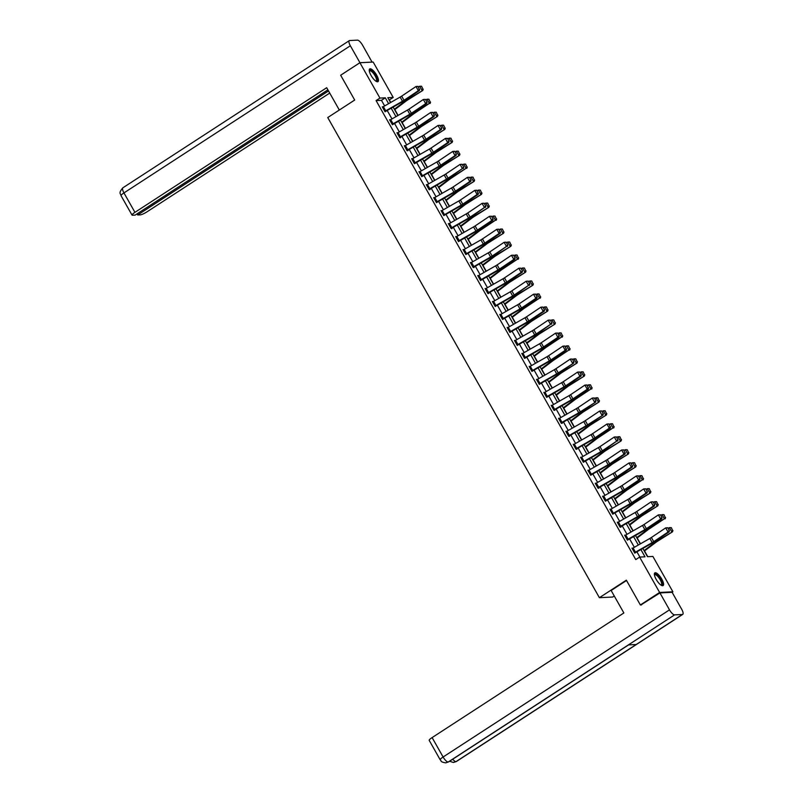 <?xml version="1.0" encoding="UTF-8"?>
<svg xmlns="http://www.w3.org/2000/svg" width="803" height="803" viewBox="0 0 803 803"><rect width="100%" height="100%" fill="white"/><g stroke="black" fill="none" stroke-linecap="round" stroke-linejoin="round"><path stroke-width="1.2" d="M656.171 579.365A7.578 2.459 -123 0 1 654.836 572.88A7.578 2.459 -123 0 1 661.762 579.093A7.578 2.459 -123 0 1 663.097 585.578A7.578 2.459 -123 0 1 656.171 579.365M371.056 75.432A7.578 2.459 -123 0 1 369.721 68.938A7.578 2.459 -123 0 1 376.647 75.151A7.578 2.459 -123 0 1 377.982 81.645A7.578 2.459 -123 0 1 371.056 75.432M614.265 595.997L612.669 597.03L599.399 597.693L327.744 117.549L354.695 100.034L340.663 75.231L359.915 62.724L373.184 62.062L393.199 97.434L387.819 97.695L390.569 102.553M390.76 102.433L389.345 99.933L393.199 97.434M647.77 556.69L644.518 550.938M640.473 543.802L637.17 537.96M633.135 530.823L629.823 524.981M625.788 517.835L622.486 512.003M618.44 504.856L615.138 499.014M611.093 491.878L607.791 486.036M603.756 478.899L600.453 473.057M596.408 465.911L593.106 460.079M589.061 452.932L585.758 447.09M581.723 439.954L578.421 434.112M574.376 426.965L571.074 421.133M567.028 413.987L563.726 408.145M559.691 401.008L556.379 395.166M552.344 388.03L549.041 382.188M544.996 375.041L541.694 369.209M537.649 362.063L534.346 356.221M530.311 349.084L527.009 343.242M522.964 336.096L519.661 330.264M515.616 323.117L512.314 317.285M508.279 310.139L504.977 304.297M500.931 297.16L497.629 291.318M493.584 284.172L490.282 278.34M486.247 271.193L482.934 265.351M478.899 258.215L475.597 252.373M471.552 245.236L468.249 239.394M464.204 232.248L460.902 226.416M456.867 219.269L453.565 213.427M449.519 206.291L446.217 200.449M442.172 193.302L438.87 187.47M434.835 180.324L431.532 174.482M427.487 167.345L424.185 161.503M420.14 154.367L416.837 148.525M412.802 141.378L409.49 135.546M405.455 128.4L402.152 122.558M398.107 115.421L394.805 109.579M642.842 548.449L647.509 556.7L652.889 556.439L672.894 591.801L659.624 592.453L639.62 557.091L645 556.82L640.894 549.563M440.185 759.779C441.78 760.802 439.472 761.776 445.655 762.85L448.215 762.017A5.972 1.947 57 0 1 443.105 757.008A5.832 1.024 150.5 0 0 440.185 759.779L429.193 740.346A5.832 1.024 -29.5 0 1 432.114 737.586L443.105 757.008L669.501 609.858A5.972 1.947 57 0 0 674.6 614.867L628.398 644.899L636.187 644.518L682.389 614.486A5.972 1.947 57 0 0 682.751 614.375A5.972 1.947 57 0 0 681.697 609.266L672.121 592.323L672.894 591.801M384.637 105.936L381.455 100.325L376.075 100.586L635.765 559.591L639.62 557.091M639.881 557.081L636.909 551.832M634.35 547.305L629.562 538.853M627.002 534.326L622.225 525.875M619.655 521.338L614.877 512.896M612.318 508.359L607.53 499.908M604.97 495.381L600.192 486.929M597.623 482.402L592.845 473.951M590.275 469.414L585.497 460.972M582.938 456.435L578.15 447.984M575.59 443.457L570.813 435.005M568.243 430.468L563.465 422.027M560.906 417.49L556.118 409.038M553.558 404.511L548.78 396.06M546.211 391.533L541.433 383.081M538.873 378.544L534.085 370.103M531.526 365.566L526.748 357.114M524.178 352.587L519.4 344.136M516.831 339.599L512.053 331.157M509.493 326.62L504.706 318.169M502.146 313.642L497.368 305.19M494.799 300.663L490.021 292.212M487.461 287.675L482.673 279.233M480.114 274.696L475.336 266.245M472.766 261.718L467.988 253.266M465.429 248.739L460.641 240.288M458.081 235.751L453.304 227.309M450.734 222.772L445.956 214.321M443.386 209.794L438.609 201.342M436.049 196.805L431.261 188.364M428.702 183.827L423.924 175.375M421.354 170.848L416.576 162.397M414.017 157.87L409.229 149.418M406.669 144.881L401.891 136.44M399.322 131.903L394.544 123.451M391.984 118.924L387.197 110.473M383.172 106.779L382.258 106.789L385.079 111.778L385.741 111.316L385.069 111.758M390.519 119.757L389.596 119.767L392.426 124.756L393.089 124.294M397.866 132.736L396.943 132.746L399.774 137.745L400.667 137.694L399.753 137.714M405.204 145.724L404.29 145.724L407.111 150.723L408.014 150.673L407.101 150.703M412.551 158.703L411.638 158.713L414.458 163.702L415.121 163.24M419.899 171.681L418.975 171.691L421.806 176.68L422.468 176.218L421.786 176.66M427.236 184.67L426.323 184.67L429.143 189.669L430.047 189.618L429.133 189.638M434.584 197.648L433.67 197.658L436.491 202.647L437.153 202.185M441.931 210.627L441.008 210.637L443.838 215.626L444.501 215.164L443.818 215.606M449.268 223.605L448.355 223.615L451.176 228.604L452.079 228.564L451.166 228.584M456.616 236.594L455.702 236.594L458.523 241.593L459.186 241.131M463.963 249.572L463.04 249.582L465.87 254.571L466.533 254.109L465.86 254.551M471.311 262.551L470.387 262.561L473.218 267.55L474.111 267.509L473.198 267.529M478.648 275.539L477.735 275.539L480.555 280.538L481.218 280.076M485.996 288.518L485.082 288.518L487.903 293.517L488.796 293.466L487.893 293.496M492.64 301.898L493.323 301.456L492.42 301.506L495.25 306.495L495.913 306.033L495.23 306.475M500.681 314.475L499.767 314.485L502.588 319.474L503.25 319.022M508.028 327.463L507.115 327.463L509.935 332.462L510.598 332L509.925 332.432M514.683 340.843L515.355 340.402L514.452 340.452L517.283 345.441L517.945 344.979L517.262 345.42M522.713 353.42L521.799 353.43L524.62 358.419L525.282 357.957M530.06 366.399L529.147 366.409L531.967 371.408L532.63 370.946L531.957 371.377M536.715 379.789L537.388 379.347L536.484 379.387L539.315 384.386L539.977 383.924L539.305 384.366M544.755 392.366L543.832 392.376L546.662 397.365L547.315 396.903M552.093 405.344L551.179 405.354L554 410.343L554.903 410.303L553.99 410.323M558.747 418.724L559.42 418.293L558.527 418.333L561.347 423.332L562.241 423.281L561.337 423.301M566.788 431.311L565.864 431.311L568.695 436.31L569.588 436.26L568.675 436.29M574.125 444.29L573.212 444.3L576.032 449.289L576.935 449.248L576.022 449.268M580.78 457.67L581.452 457.238L580.559 457.278L583.38 462.267L584.042 461.815L583.369 462.247M588.82 470.257L587.896 470.257L590.727 475.256L591.389 474.794L590.717 475.235M596.157 483.235L595.244 483.245L598.064 488.234L598.968 488.194L598.054 488.214M603.505 496.214L602.591 496.224L605.412 501.213L606.074 500.751M610.852 509.192L609.929 509.202L612.759 514.201L613.422 513.739L612.749 514.171M618.2 522.181L617.276 522.181L620.107 527.18L621 527.129L620.087 527.159M625.537 535.159L624.624 535.169L627.444 540.158L628.107 539.696M632.884 548.138L631.971 548.148L634.792 553.137L635.454 552.685L634.782 553.116M641.487 604.91L640.372 604.97L659.624 592.453M640.372 604.97L626.35 580.167L599.399 597.693M376.075 100.586L379.929 98.086L359.915 62.724M388.612 103.667L385.31 97.825L379.929 98.086M638.325 545.026L633.547 536.585M630.977 532.048L626.199 523.596M623.64 519.069L618.852 510.618M616.292 506.081L611.515 497.639M608.945 493.102L604.167 484.651M601.608 480.124L596.82 471.672M594.26 467.145L589.482 458.694M586.913 454.157L582.135 445.715M579.565 441.178L574.787 432.727M572.228 428.2L567.45 419.748M564.88 415.221L560.103 406.77M557.533 402.233L552.755 393.791M550.196 389.254L545.408 380.803M542.848 376.276L538.07 367.824M535.501 363.287L530.723 354.846M528.163 350.309L523.375 341.857M520.816 337.33L516.038 328.879M513.468 324.352L508.69 315.9M506.121 311.363L501.343 302.922M498.783 298.385L494.006 289.933M491.436 285.406L486.658 276.955M484.089 272.418L479.311 263.976M476.751 259.439L471.963 250.988M469.404 246.461L464.626 238.009M462.056 233.482L457.278 225.031M454.719 220.494L449.931 212.052M447.371 207.515L442.594 199.064M440.024 194.537L435.246 186.085M432.676 181.558L427.899 173.107M425.339 168.57L420.561 160.128M417.992 155.591L413.214 147.14M410.644 142.613L405.866 134.161M403.307 129.624L398.519 121.183M395.959 116.646L391.181 108.194M393.129 107.08L397.907 115.532M400.476 120.069L405.254 128.51M407.814 133.047L412.601 141.499M415.161 146.026L419.939 154.477M422.508 159.004L427.286 167.456M429.856 171.993L434.634 180.434M437.193 184.971L441.971 193.423M444.541 197.95L449.319 206.401M451.888 210.938L456.666 219.38M459.226 223.917L464.014 232.368M466.573 236.895L471.351 245.347M473.921 249.874L478.698 258.325M481.258 262.862L486.046 271.304M488.605 275.841L493.383 284.292M495.953 288.819L500.731 297.271M503.3 301.808L508.078 310.249M510.638 314.786L515.416 323.238M517.985 327.765L522.763 336.216M525.333 340.743L530.11 349.195M532.67 353.732L537.458 362.173M540.017 366.71L544.795 375.162M547.365 379.689L552.143 388.14M554.702 392.667L559.49 401.119M562.05 405.656L566.828 414.097M569.397 418.634L574.175 427.086M576.745 431.612L581.523 440.064M584.082 444.601L588.86 453.043M591.43 457.58L596.207 466.031M598.777 470.558L603.555 479.01M606.114 483.536L610.902 491.988M613.462 496.525L618.24 504.967M620.809 509.503L625.587 517.955M628.147 522.482L632.935 530.934M635.494 535.471L640.272 543.912M381.455 100.325L385.31 97.825M385.761 111.306L402.745 101.59A7.287 1.285 -29.5 0 0 405.053 100.164L419.387 90.548L418.353 90.679L416.004 86.513L401.671 96.139A4.858 0.853 150.5 0 1 400.125 97.083L383.392 106.648A3.403 0.602 -29.5 0 0 382.509 107.19L383.151 106.739M389.826 120.159L390.499 119.717M400.446 137.273L417.43 127.557A7.287 1.285 -29.5 0 0 419.738 126.121L434.072 116.505L433.038 116.646L430.689 112.48L416.356 122.096A4.858 0.853 150.5 0 1 414.81 123.05L398.087 132.615A3.403 0.602 -29.5 0 0 397.194 133.157L397.836 132.706M407.794 150.251L424.777 140.535A7.287 1.285 -29.5 0 0 427.086 139.1L441.419 129.484L440.385 129.624L438.036 125.459L423.703 135.075A4.858 0.853 150.5 0 1 422.157 136.028L405.425 145.594A3.403 0.602 -29.5 0 0 404.541 146.136L405.184 145.684M411.859 159.104L412.531 158.663M422.478 176.218L439.462 166.492A7.287 1.285 -29.5 0 0 441.78 165.067L456.114 155.451L455.08 155.581L452.721 151.426L438.388 161.042A4.858 0.853 150.5 0 1 436.852 161.995L420.12 171.561A3.403 0.602 -29.5 0 0 419.226 172.093L419.879 171.651M426.544 185.061L427.216 184.63M433.891 198.05L434.564 197.608M444.511 215.154L461.494 205.438A7.287 1.285 -29.5 0 0 463.813 204.012L478.146 194.396L477.112 194.527L474.754 190.371L460.42 199.987A4.858 0.853 150.5 0 1 458.884 200.941L442.152 210.496A3.403 0.602 -29.5 0 0 441.259 211.038L441.911 210.587M448.576 224.007L449.248 223.575M455.923 236.995L456.596 236.554M466.543 254.099L483.526 244.383A7.287 1.285 -29.5 0 0 485.845 242.958L500.179 233.342L499.145 233.472L496.786 229.317L482.452 238.933A4.858 0.853 150.5 0 1 480.917 239.876L464.184 249.442A3.403 0.602 -29.5 0 0 463.291 249.984L463.943 249.532M470.608 262.952L471.281 262.511M477.956 275.931L478.628 275.499M488.575 293.045L505.569 283.329A7.287 1.285 -29.5 0 0 507.877 281.903L522.211 272.277L521.177 272.418L518.818 268.252L504.485 277.868A4.858 0.853 150.5 0 1 502.949 278.822L486.216 288.387A3.403 0.602 -29.5 0 0 485.333 288.929L485.976 288.478M499.988 314.876L500.66 314.445M510.608 331.99L527.601 322.274A7.287 1.285 -29.5 0 0 529.91 320.839L544.243 311.223L543.209 311.363L540.851 307.198L526.527 316.814A4.858 0.853 150.5 0 1 524.981 317.767L508.249 327.333A3.403 0.602 -29.5 0 0 507.366 327.875L508.008 327.423M522.02 353.822L522.693 353.38M532.65 370.936L549.633 361.209A7.287 1.285 -29.5 0 0 551.942 359.784L566.276 350.168L565.242 350.309L562.893 346.143L548.559 355.759A4.858 0.853 150.5 0 1 547.014 356.713L530.281 366.278A3.403 0.602 -29.5 0 0 529.398 366.82L530.04 366.369M544.053 392.767L544.725 392.326M554.682 409.871L571.666 400.155A7.287 1.285 -29.5 0 0 573.974 398.73L588.308 389.114L587.274 389.244L584.925 385.089L570.592 394.705A4.858 0.853 150.5 0 1 569.046 395.658L552.313 405.224A3.403 0.602 -29.5 0 0 551.43 405.756L552.073 405.314M566.085 431.713L566.767 431.271M576.715 448.817L593.698 439.1A7.287 1.285 -29.5 0 0 596.007 437.675L610.34 428.059L609.306 428.19L606.958 424.034L592.624 433.65A4.858 0.853 150.5 0 1 591.078 434.604L574.346 444.159A3.403 0.602 -29.5 0 0 573.462 444.701L574.105 444.25M591.399 474.784L608.383 465.067A7.287 1.285 -29.5 0 0 610.702 463.632L625.035 454.016L624.001 454.157L621.642 449.991L607.309 459.607A4.858 0.853 150.5 0 1 605.773 460.561L589.041 470.126A3.403 0.602 -29.5 0 0 588.147 470.668L588.8 470.217M598.747 487.762L615.73 478.046A7.287 1.285 -29.5 0 0 618.039 476.621L632.373 467.005L631.339 467.135L628.99 462.98L614.656 472.596A4.858 0.853 150.5 0 1 613.111 473.539L596.378 483.105A3.403 0.602 -29.5 0 0 595.495 483.647L596.137 483.195M602.812 496.615L603.485 496.174M613.432 513.729L630.425 504.013A7.287 1.285 -29.5 0 0 632.734 502.578L647.067 492.962L646.034 493.102L643.675 488.937L629.341 498.553A4.858 0.853 150.5 0 1 627.805 499.506L611.073 509.072A3.403 0.602 -29.5 0 0 610.18 509.614L610.832 509.162M620.779 526.708L637.763 516.991A7.287 1.285 -29.5 0 0 640.071 515.556L654.405 505.94L653.381 506.081L651.022 501.915L636.689 511.531A4.858 0.853 150.5 0 1 635.153 512.485L618.42 522.05A3.403 0.602 -29.5 0 0 617.527 522.592L618.169 522.141M624.844 535.561L625.517 535.119M635.464 552.675L652.458 542.948A7.287 1.285 -29.5 0 0 654.766 541.523L669.1 531.907L668.066 532.038L665.707 527.882L651.374 537.498A4.858 0.853 150.5 0 1 649.838 538.452L633.105 548.017A3.403 0.602 -29.5 0 0 632.222 548.549L632.864 548.108M417.63 86.453L416.004 86.513L418.042 86.403L419.276 89.364L418.042 86.403M382.509 107.19L384.858 111.356A3.403 0.602 -29.5 0 1 385.751 110.814L402.484 101.248A4.858 0.853 150.5 0 0 404.019 100.295L418.353 90.679L419.276 89.364M419.387 90.548L419.688 89.314M394.624 109.72L406.057 101.068A4.858 0.853 -29.5 0 1 407.432 100.124L422.769 90.458L406.679 100.084A7.287 1.285 150.5 0 0 404.612 101.499L394.353 109.258M422.92 89.153L421.575 86.262L422.92 89.153L422.017 90.418L419.658 86.252L418.403 87.045M419.658 86.252L421.274 86.242M423.221 89.173L422.769 90.458M369.28 70.835A6.554 2.128 -123 0 1 373.746 72.782A6.554 2.128 -123 0 1 377.019 78.714A6.554 2.128 -123 0 1 376.065 81.274M375.854 81.133A6.073 1.977 57 0 0 376.155 81.033A6.073 1.977 57 0 0 373.325 73.244A6.073 1.977 57 0 0 369.541 70.855A6.073 1.977 57 0 0 369.32 71.086M377.571 81.776A7.528 2.449 57 0 0 373.817 72.35A7.528 2.449 57 0 0 369.43 69.259M654.395 574.777A6.554 2.128 -123 0 1 658.861 576.715A6.554 2.128 -123 0 1 662.134 582.657A6.554 2.128 -123 0 1 661.18 585.216M660.969 585.076A6.073 1.977 57 0 0 661.27 584.975A6.073 1.977 57 0 0 658.44 577.186A6.073 1.977 57 0 0 654.656 574.787A6.073 1.977 57 0 0 654.435 575.028M662.686 585.718A7.528 2.449 57 0 0 658.932 576.283A7.528 2.449 57 0 0 654.545 573.201M339.318 110.031L326.691 87.718L134.944 212.343A5.832 1.024 150.5 0 0 132.033 215.104A5.832 1.024 150.5 0 0 132.475 215.234L135.155 215.104L327.885 89.836M349.295 40.642A5.972 1.947 57 0 0 350.349 45.761L123.953 192.911A5.832 1.024 150.5 0 0 121.032 195.671C121.253 193.894 117.68 193.744 122.909 187.792L349.295 40.642A5.972 1.947 57 0 1 349.656 40.531L357.445 40.15A5.972 1.947 57 0 1 362.544 45.159L372.08 62.122M350.349 45.761L359.935 62.694L372.12 62.092M137.062 213.859L137.694 214.983L140.374 214.853A5.832 1.024 150.5 0 0 147.14 211.741L329.722 93.068M137.694 214.983L328.517 90.95M341.064 74.96L359.935 62.694M626.531 580.489L611.143 590.486L623.861 612.96L432.114 737.586M669.501 609.858L659.925 592.925L640.914 604.94M682.389 614.486L674.6 614.867M672.121 592.323L659.925 592.925M452.691 759.216A5.972 1.947 57 0 0 455.994 761.635L453.344 762.469L449.59 761.244M389.836 120.179L389.846 120.169A3.403 0.602 -29.5 0 1 390.74 119.627L407.472 110.071A4.858 0.853 150.5 0 0 409.008 109.118L423.342 99.502L425.389 99.381L427.035 102.292L425.389 99.381M392.416 124.736L410.082 114.568A7.287 1.285 -29.5 0 0 412.401 113.143L426.734 103.527L425.7 103.657L423.342 99.502L424.968 99.431M392.185 124.345L392.205 124.335A3.403 0.602 -29.5 0 1 393.089 123.792L409.821 114.227A4.858 0.853 150.5 0 0 411.367 113.273L425.7 103.657L426.624 102.352M426.734 103.527L427.035 102.292M432.315 112.42L430.689 112.48L432.727 112.36L434.373 115.281L432.727 112.36M397.194 133.157L399.553 137.313A3.403 0.602 -29.5 0 1 400.436 136.771L417.169 127.205A4.858 0.853 150.5 0 0 418.714 126.262L433.038 116.646L433.961 115.331M434.072 116.505L434.373 115.281M401.962 122.698L413.404 114.056A4.858 0.853 -29.5 0 1 414.78 113.103L429.354 103.396L414.027 113.062A7.287 1.285 150.5 0 0 411.959 114.478L401.701 122.237M430.267 102.132L428.922 99.241L430.267 102.132L429.354 103.396L427.005 99.231L425.751 100.024M427.005 99.231L428.621 99.221M430.569 102.152L430.117 103.446M409.309 135.687L420.752 127.035A4.858 0.853 -29.5 0 1 422.127 126.091L437.454 116.425L421.374 126.041A7.287 1.285 150.5 0 0 419.307 127.456L409.048 135.215M437.605 115.12L436.26 112.219L437.605 115.12L436.702 116.375L434.353 112.219L433.098 113.012M434.353 112.219L435.959 112.199M437.916 115.13L437.454 116.425M439.663 125.398L438.036 125.459L440.074 125.348L441.72 128.259L440.074 125.348M404.541 146.136L406.89 150.291A3.403 0.602 -29.5 0 1 407.783 149.759L424.516 140.194A4.858 0.853 150.5 0 0 426.052 139.24L440.385 129.624L441.309 128.309M441.419 129.484L441.72 128.259M411.869 159.124L411.889 159.114A3.403 0.602 -29.5 0 1 412.772 158.572L429.505 149.017A4.858 0.853 150.5 0 0 431.04 148.063L445.374 138.447L447.422 138.327L449.068 141.238L447.422 138.327M414.448 163.682L432.124 153.514A7.287 1.285 -29.5 0 0 434.433 152.088L448.767 142.472L447.733 142.603L445.374 138.447L447.01 138.377M414.218 163.29L414.238 163.28A3.403 0.602 -29.5 0 1 415.121 162.738L431.853 153.172A4.858 0.853 150.5 0 0 433.399 152.219L447.733 142.603L448.656 141.288M448.767 142.472L449.068 141.238M454.347 151.365L452.721 151.426L454.759 151.305L456.415 154.216L454.759 151.305M419.226 172.093L421.585 176.258A3.403 0.602 -29.5 0 1 422.468 175.716L439.201 166.151A4.858 0.853 150.5 0 0 440.747 165.197L455.08 155.581L455.994 154.276M456.114 155.451L456.415 154.216M416.657 148.665L428.089 140.013A4.858 0.853 -29.5 0 1 429.475 139.07L444.802 129.403L428.712 139.019A7.287 1.285 150.5 0 0 426.654 140.445L416.386 148.194M444.952 128.099L443.607 125.208L444.952 128.099L444.049 129.363L441.69 125.198L440.435 125.991M441.69 125.198L443.306 125.188M445.253 128.119L444.802 129.403M423.994 161.644L435.437 152.992A4.858 0.853 -29.5 0 1 436.812 152.048L452.149 142.382L436.059 152.008A7.287 1.285 150.5 0 0 433.991 153.423L423.733 161.182M452.3 141.077L450.955 138.186L452.3 141.077L451.396 142.342L449.038 138.176L447.783 138.969M449.038 138.176L450.654 138.166M452.601 141.097L452.149 142.382M431.341 174.622L442.784 165.98A4.858 0.853 -29.5 0 1 444.159 165.037L459.497 155.37L443.407 164.986A7.287 1.285 150.5 0 0 441.339 166.402L431.081 174.161M459.637 154.056L458.292 151.165L459.637 154.056L458.734 155.32L456.385 151.165L455.13 151.948M456.385 151.165L457.991 151.145M459.948 154.076L459.497 155.37M426.554 185.091L426.574 185.081A3.403 0.602 -29.5 0 1 427.457 184.539L444.189 174.974A4.858 0.853 150.5 0 0 445.735 174.02L460.069 164.404L462.106 164.284L463.753 167.205L462.106 164.284M426.574 185.081L428.922 189.237A3.403 0.602 -29.5 0 1 429.816 188.695L446.548 179.139A4.858 0.853 150.5 0 0 448.084 178.186L462.418 168.57L449.118 178.045A7.287 1.285 -29.5 0 1 446.809 179.481L429.826 189.197M463.341 167.255L462.418 168.57L460.069 164.404L461.695 164.344M463.451 168.429L463.753 167.205M438.689 187.611L450.122 178.959A4.858 0.853 -29.5 0 1 451.507 178.015L466.081 168.299L450.744 177.965A7.287 1.285 150.5 0 0 448.686 179.38L438.428 187.139M466.985 167.044L465.64 164.143L466.985 167.044L466.081 168.299L463.722 164.143L462.468 164.936M463.722 164.143L465.339 164.133M467.286 167.064L466.834 168.349M433.901 198.07L433.921 198.06A3.403 0.602 -29.5 0 1 434.804 197.518L451.537 187.952A4.858 0.853 150.5 0 0 453.073 186.999L467.406 177.383L469.454 177.272L471.1 180.183L469.454 177.272M436.481 202.627L454.157 192.459A7.287 1.285 -29.5 0 0 456.465 191.034L470.799 181.418L469.765 181.548L467.406 177.383L469.042 177.322M433.921 198.06L436.27 202.215A3.403 0.602 -29.5 0 1 437.163 201.683L453.886 192.118A4.858 0.853 150.5 0 0 455.431 191.164L469.765 181.548L470.688 180.233M470.799 181.418L471.1 180.183M446.026 200.589L457.469 191.937A4.858 0.853 -29.5 0 1 458.844 190.994L474.182 181.327L458.091 190.953A7.287 1.285 150.5 0 0 456.024 192.369L445.765 200.118M474.332 180.023L472.987 177.132L474.332 180.023L473.429 181.287L471.07 177.122L469.815 177.915M471.07 177.122L472.686 177.112M474.633 180.043L474.182 181.327M476.38 190.301L474.754 190.371L476.801 190.251L478.036 193.222L476.801 190.251M441.259 211.038L443.617 215.204A3.403 0.602 -29.5 0 1 444.501 214.662L461.233 205.096A4.858 0.853 150.5 0 0 462.779 204.143L477.112 194.527L478.036 193.222M478.146 194.396L478.447 193.162M453.374 213.568L464.817 204.926A4.858 0.853 -29.5 0 1 466.192 203.972L481.529 194.306L465.439 203.932A7.287 1.285 150.5 0 0 463.371 205.347L453.113 213.106M481.68 193.001L480.335 190.11L481.68 193.001L480.766 194.266L478.417 190.1L477.163 190.893M478.417 190.1L480.023 190.09M481.981 193.021L481.529 194.306M448.586 224.037L448.606 224.027A3.403 0.602 -29.5 0 1 449.489 223.485L466.222 213.919A4.858 0.853 150.5 0 0 467.768 212.966L482.101 203.35L484.139 203.229L485.785 206.14L484.139 203.229M450.945 228.193L450.965 228.182A3.403 0.602 -29.5 0 1 451.848 227.64L468.581 218.075A4.858 0.853 150.5 0 0 470.116 217.131L484.45 207.505L471.15 216.991A7.287 1.285 -29.5 0 1 468.842 218.416L451.858 228.142M485.373 206.2L484.45 207.505L482.101 203.35L483.727 203.289M485.484 207.375L485.785 206.14M460.721 226.546L472.164 217.904A4.858 0.853 -29.5 0 1 473.539 216.961L488.866 207.294L472.786 216.91A7.287 1.285 150.5 0 0 470.719 218.326L460.46 226.085M489.017 205.99L487.672 203.089L489.017 205.99L488.114 207.244L485.765 203.089L484.51 203.872M485.765 203.089L487.371 203.069M489.318 206L488.866 207.294M455.933 237.015L455.953 237.005A3.403 0.602 -29.5 0 1 456.837 236.463L473.569 226.898A4.858 0.853 150.5 0 0 475.115 225.944L489.449 216.328L491.486 216.218L493.132 219.129L491.486 216.218M458.513 241.573L476.189 231.405A7.287 1.285 -29.5 0 0 478.498 229.969L492.831 220.353L491.797 220.494L489.449 216.328L491.075 216.268M455.953 237.005L458.302 241.161A3.403 0.602 -29.5 0 1 459.196 240.619L475.928 231.063A4.858 0.853 150.5 0 0 477.464 230.11L491.797 220.494L492.721 219.179M492.831 220.353L493.132 219.129M468.069 239.535L479.501 230.883A4.858 0.853 -29.5 0 1 480.887 229.939L495.461 220.223L480.124 229.889A7.287 1.285 150.5 0 0 478.056 231.314L467.798 239.063M496.364 218.968L495.019 216.077L496.364 218.968L495.461 220.223L493.102 216.067L491.848 216.86M493.102 216.067L494.718 216.057M496.666 218.988L496.214 220.273M498.412 229.246L496.786 229.317L498.834 229.196L500.068 232.157L498.834 229.196M463.291 249.984L465.65 254.149A3.403 0.602 -29.5 0 1 466.533 253.607L483.265 244.042A4.858 0.853 150.5 0 0 484.811 243.088L499.145 233.472L500.068 232.157M500.179 233.342L500.48 232.107M475.406 252.513L486.849 243.861A4.858 0.853 -29.5 0 1 488.224 242.918L503.561 233.251L487.471 242.877A7.287 1.285 150.5 0 0 485.403 244.293L475.145 252.052M503.712 231.947L502.367 229.056L503.712 231.947L502.798 233.211L500.45 229.046L499.195 229.839M500.45 229.046L502.066 229.036M504.013 231.967L503.561 233.251M470.628 262.972L470.638 262.962A3.403 0.602 -29.5 0 1 471.532 262.42L488.254 252.865A4.858 0.853 150.5 0 0 489.8 251.911L504.133 242.295L506.171 242.175L507.817 245.086L506.171 242.175M472.977 267.138L472.997 267.128A3.403 0.602 -29.5 0 1 473.88 266.586L490.613 257.02A4.858 0.853 150.5 0 0 492.159 256.067L506.482 246.451L493.183 255.936A7.287 1.285 -29.5 0 1 490.874 257.361L473.89 267.078M507.406 245.146L506.482 246.451L504.133 242.295L505.76 242.225M507.516 246.32L507.817 245.086M482.754 265.492L494.196 256.85A4.858 0.853 -29.5 0 1 495.571 255.906L510.899 246.24L494.819 255.856A7.287 1.285 150.5 0 0 492.751 257.271L482.493 265.03M511.049 244.925L509.704 242.034L511.049 244.925L510.146 246.19L507.797 242.024L506.542 242.817M507.797 242.024L509.403 242.014M511.36 244.945L510.899 246.24M477.966 275.961L477.986 275.951A3.403 0.602 -29.5 0 1 478.869 275.409L495.602 265.843A4.858 0.853 150.5 0 0 497.147 264.89L511.481 255.274L513.519 255.153L515.165 258.074L513.519 255.153M480.545 280.508L498.221 270.35A7.287 1.285 -29.5 0 0 500.53 268.915L514.864 259.299L513.83 259.439L511.481 255.274L513.107 255.213M477.986 275.951L480.335 280.106A3.403 0.602 -29.5 0 1 481.228 279.564L497.96 270.009A4.858 0.853 150.5 0 0 499.496 269.055L513.83 259.439L514.753 258.124M514.864 259.299L515.165 258.074M490.101 278.48L501.534 269.828A4.858 0.853 -29.5 0 1 502.919 268.885L517.493 259.168L502.156 268.834A7.287 1.285 150.5 0 0 500.098 270.25L489.83 278.009M518.397 257.914L517.052 255.013L518.397 257.914L517.493 259.168L515.135 255.013L513.88 255.806M515.135 255.013L516.751 254.993M518.698 257.924L518.246 259.218M520.454 268.192L518.818 268.252L520.866 268.142L522.512 271.053L520.866 268.142M485.333 288.929L487.682 293.085A3.403 0.602 -29.5 0 1 488.565 292.553L505.298 282.987A4.858 0.853 150.5 0 0 506.844 282.034L521.177 272.418L522.101 271.103M522.211 272.277L522.512 271.053M497.438 291.459L508.881 282.807A4.858 0.853 -29.5 0 1 510.256 281.863L525.594 272.197L509.503 281.823A7.287 1.285 150.5 0 0 507.436 283.238L497.177 290.987M525.744 270.892L524.399 268.001L525.744 270.892L524.841 272.157L522.482 267.991L521.227 268.784M522.482 267.991L524.098 267.981M526.045 270.912L525.594 272.197M492.661 301.918L492.671 301.908A3.403 0.602 -29.5 0 1 493.564 301.366L510.296 291.81A4.858 0.853 150.5 0 0 511.832 290.857L526.166 281.241L528.203 281.12L529.86 284.031L528.203 281.12M495.009 306.084L495.029 306.073A3.403 0.602 -29.5 0 1 495.913 305.531L512.645 295.966A4.858 0.853 150.5 0 0 514.191 295.012L528.525 285.396L515.225 294.882A7.287 1.285 -29.5 0 1 512.906 296.307L495.923 306.023M529.438 284.081L528.525 285.396L526.166 281.241L527.792 281.17M529.558 285.266L529.86 284.031M504.786 304.437L516.229 295.785A4.858 0.853 -29.5 0 1 517.604 294.842L532.941 285.175L516.851 294.801A7.287 1.285 150.5 0 0 514.783 296.217L504.525 303.976M533.092 283.871L531.737 280.98L533.092 283.871L532.178 285.135L529.829 280.97L528.575 281.763M529.829 280.97L531.435 280.96M533.393 283.891L532.941 285.175M500.901 314.354L503.26 318.51A3.403 0.602 -29.5 0 0 502.367 319.052L500.018 314.886A3.403 0.602 -29.5 0 1 500.901 314.354L517.634 304.789A4.858 0.853 150.5 0 0 519.18 303.835L533.513 294.219L535.551 294.099L537.197 297.01L535.551 294.099M502.578 319.453L520.254 309.285A7.287 1.285 -29.5 0 0 522.562 307.86L536.896 298.244L535.862 298.375L533.513 294.219L535.139 294.159M503.26 318.51L519.993 308.944A4.858 0.853 150.5 0 0 521.528 307.991L535.862 298.375L536.785 297.07M536.896 298.244L537.197 297.01M512.133 317.416L523.576 308.774A4.858 0.853 -29.5 0 1 524.951 307.83L539.526 298.114L524.188 307.78A7.287 1.285 150.5 0 0 522.131 309.195L511.872 316.954M540.429 296.849L539.084 293.958L540.429 296.849L539.526 298.114L537.167 293.958L535.912 294.741M537.167 293.958L538.783 293.938M540.73 296.869L540.278 298.164M542.487 307.137L540.851 307.198L542.898 307.077L544.544 309.998L542.898 307.077M507.366 327.875L509.714 332.03A3.403 0.602 -29.5 0 1 510.608 331.488L527.34 321.933A4.858 0.853 150.5 0 0 528.876 320.979L543.209 311.363L544.133 310.048M544.243 311.223L544.544 309.998M519.481 330.404L530.913 321.752A4.858 0.853 -29.5 0 1 532.289 320.809L547.626 311.142L531.536 320.758A7.287 1.285 150.5 0 0 529.468 322.174L519.21 329.933M547.776 309.838L546.431 306.937L547.776 309.838L546.873 311.092L544.514 306.937L543.26 307.73M544.514 306.937L546.13 306.927M548.078 309.858L547.626 311.142M514.693 340.863L514.703 340.853A3.403 0.602 -29.5 0 1 515.596 340.311L532.329 330.746A4.858 0.853 150.5 0 0 533.865 329.792L548.198 320.176L550.246 320.066L551.892 322.977L550.246 320.066M517.042 345.029L517.062 345.019A3.403 0.602 -29.5 0 1 517.945 344.477L534.678 334.911A4.858 0.853 150.5 0 0 536.223 333.958L550.557 324.342L537.257 333.827A7.287 1.285 -29.5 0 1 534.939 335.252L517.955 344.969M551.48 323.027L550.557 324.342L548.198 320.176L549.824 320.116M551.591 324.211L551.892 322.977M526.818 343.383L538.261 334.731A4.858 0.853 -29.5 0 1 539.636 333.787L554.973 324.121L538.883 333.747A7.287 1.285 150.5 0 0 536.816 335.162L526.557 342.921M555.124 322.816L553.779 319.925L555.124 322.816L554.211 324.081L551.862 319.915L550.607 320.708M551.862 319.915L553.468 319.905M555.425 322.836L554.973 324.121M522.934 353.29L525.292 357.455A3.403 0.602 -29.5 0 0 524.409 357.997L522.05 353.832A3.403 0.602 -29.5 0 1 522.934 353.29L539.666 343.734A4.858 0.853 150.5 0 0 541.212 342.781L555.546 333.165L557.583 333.044L559.229 335.955L557.583 333.044M524.61 358.399L542.286 348.231A7.287 1.285 -29.5 0 0 544.595 346.806L558.928 337.19L557.894 337.32L555.546 333.165L557.172 333.094M525.292 357.455L542.025 347.89A4.858 0.853 150.5 0 0 543.561 346.936L557.894 337.32L558.818 336.015M558.928 337.19L559.229 335.955M534.166 356.361L545.608 347.719A4.858 0.853 -29.5 0 1 546.984 346.766L561.558 337.059L546.231 346.725A7.287 1.285 150.5 0 0 544.163 348.141L533.905 355.9M562.461 335.795L561.116 332.904L562.461 335.795L561.558 337.059L559.209 332.894L557.955 333.687M559.209 332.894L560.815 332.884M562.762 335.815L562.311 337.109M564.519 346.083L562.893 346.143L564.931 346.023L566.165 348.994L564.931 346.023M529.398 366.82L531.747 370.976A3.403 0.602 -29.5 0 1 532.64 370.434L549.372 360.868A4.858 0.853 150.5 0 0 550.908 359.925L565.242 350.309L566.165 348.994M566.276 350.168L566.577 348.934M541.513 369.35L552.946 360.698A4.858 0.853 -29.5 0 1 554.331 359.754L568.905 350.038L553.568 359.704A7.287 1.285 150.5 0 0 551.5 361.119L541.242 368.878M569.809 348.783L568.464 345.882L569.809 348.783L568.905 350.038L566.547 345.882L565.292 346.675M566.547 345.882L568.163 345.862M570.11 348.793L569.658 350.088M536.725 379.809L536.735 379.799A3.403 0.602 -29.5 0 1 537.629 379.257L554.361 369.691A4.858 0.853 150.5 0 0 555.897 368.738L570.23 359.122L572.278 359.011L573.924 361.922L572.278 359.011M539.074 383.964L539.094 383.954A3.403 0.602 -29.5 0 1 539.977 383.422L556.71 373.857A4.858 0.853 150.5 0 0 558.256 372.903L573.623 363.147L559.289 372.763A7.287 1.285 -29.5 0 1 556.971 374.198L539.987 383.914M573.513 361.972L572.589 363.287L570.23 359.122L571.856 359.061M573.623 363.147L573.924 361.922M548.85 382.328L560.293 373.676A4.858 0.853 -29.5 0 1 561.668 372.733L577.006 363.066L560.916 372.682A7.287 1.285 150.5 0 0 558.848 374.108L548.59 381.857M577.156 361.762L575.811 358.871L577.156 361.762L576.243 363.016L573.894 358.861L572.639 359.654M573.894 358.861L575.51 358.851M577.457 361.782L577.006 363.066M544.976 392.235L547.325 396.401A3.403 0.602 -29.5 0 0 546.441 396.943L544.083 392.777A3.403 0.602 -29.5 0 1 544.976 392.235L561.698 382.67A4.858 0.853 150.5 0 0 563.244 381.726L577.578 372.11L579.615 371.99L581.262 374.901L579.615 371.99M546.642 397.344L564.318 387.176A7.287 1.285 -29.5 0 0 566.627 385.751L580.96 376.135L579.927 376.266L577.578 372.11L579.204 372.04M547.325 396.401L564.057 386.835A4.858 0.853 150.5 0 0 565.603 385.882L579.927 376.266L580.85 374.951M580.96 376.135L581.262 374.901M556.198 395.307L567.641 386.655A4.858 0.853 -29.5 0 1 569.016 385.711L584.343 376.045L568.263 385.671A7.287 1.285 150.5 0 0 566.195 387.086L555.937 394.845M584.494 374.74L583.149 371.849L584.494 374.74L583.59 376.005L581.242 371.839L579.987 372.632M581.242 371.839L582.848 371.829M584.805 374.76L584.343 376.045M586.551 385.028L584.925 385.089L586.963 384.968L588.197 387.939L586.963 384.968M551.43 405.756L553.779 409.921A3.403 0.602 -29.5 0 1 554.672 409.379L571.405 399.814A4.858 0.853 150.5 0 0 572.94 398.86L587.274 389.244L588.197 387.939M588.308 389.114L588.609 387.879M563.545 408.285L574.978 399.643A4.858 0.853 -29.5 0 1 576.363 398.7L590.938 388.983L575.6 398.649A7.287 1.285 150.5 0 0 573.543 400.065L563.274 407.824M591.841 387.719L590.496 384.828L591.841 387.719L590.938 388.983L588.579 384.828L587.324 385.611M588.579 384.828L590.195 384.808M592.142 387.739L591.691 389.033M558.758 418.754L558.778 418.744A3.403 0.602 -29.5 0 1 559.661 418.202L576.393 408.637A4.858 0.853 150.5 0 0 577.929 407.683L592.263 398.067L594.31 397.947L595.956 400.868L594.31 397.947M561.116 422.91L561.126 422.9A3.403 0.602 -29.5 0 1 562.01 422.358L578.742 412.802A4.858 0.853 150.5 0 0 580.288 411.849L595.655 402.092L581.322 411.708A7.287 1.285 -29.5 0 1 579.013 413.144L562.02 422.86M595.545 400.918L594.621 402.233L592.263 398.067L593.899 398.007M595.655 402.092L595.956 400.868M570.883 421.274L582.326 412.622A4.858 0.853 -29.5 0 1 583.701 411.678L599.038 402.012L582.948 411.628A7.287 1.285 150.5 0 0 580.88 413.043L570.622 420.802M599.189 400.707L597.844 397.806L599.189 400.707L598.285 401.962L595.926 397.806L594.672 398.599M595.926 397.806L597.542 397.796M599.49 400.727L599.038 402.012M567.008 431.181L569.357 435.346A3.403 0.602 -29.5 0 0 568.474 435.878L566.115 431.723A3.403 0.602 -29.5 0 1 567.008 431.181L583.741 421.615A4.858 0.853 150.5 0 0 585.277 420.662L599.61 411.046L601.648 410.935L603.304 413.846L601.648 410.935M569.357 435.346L586.09 425.781A4.858 0.853 150.5 0 0 587.635 424.827L603.003 415.081L588.669 424.697A7.287 1.285 -29.5 0 1 586.351 426.122L569.367 435.838M602.882 413.896L601.969 415.211L599.61 411.046L601.236 410.985M603.003 415.081L603.304 413.846M578.23 434.252L589.673 425.6A4.858 0.853 -29.5 0 1 591.048 424.657L606.385 414.99L590.295 424.616A7.287 1.285 150.5 0 0 588.228 426.032L577.969 433.781M606.536 413.686L605.181 410.795L606.536 413.686L605.623 414.95L603.274 410.785L602.019 411.578M603.274 410.785L604.88 410.775M606.837 413.706L606.385 414.99M608.584 423.964L606.958 424.034L608.995 423.914L610.23 426.885L608.995 423.914M573.462 444.701L575.811 448.867A3.403 0.602 -29.5 0 1 576.705 448.325L593.437 438.759A4.858 0.853 150.5 0 0 594.973 437.806L609.306 428.19L610.23 426.885M610.34 428.059L610.641 426.825M585.578 447.231L597.02 438.589A4.858 0.853 -29.5 0 1 598.396 437.635L612.97 427.929L597.633 437.595A7.287 1.285 150.5 0 0 595.575 439.01L585.317 446.769M613.873 426.664L612.528 423.773L613.873 426.664L612.97 427.929L610.611 423.763L609.357 424.556M610.611 423.763L612.227 423.753M614.175 426.684L613.723 427.969M580.79 457.69L580.81 457.68A3.403 0.602 -29.5 0 1 581.693 457.148L598.426 447.582A4.858 0.853 150.5 0 0 599.971 446.629L614.295 437.013L616.343 436.892L617.989 439.803L616.343 436.892M583.149 461.855L583.159 461.845A3.403 0.602 -29.5 0 1 584.052 461.303L600.785 451.738A4.858 0.853 150.5 0 0 602.32 450.794L616.654 441.168L603.354 450.654A7.287 1.285 -29.5 0 1 601.045 452.079L584.052 461.805M617.577 439.863L616.654 441.168L614.295 437.013L615.931 436.952M617.688 441.038L617.989 439.803M592.925 460.209L604.358 451.567A4.858 0.853 -29.5 0 1 605.733 450.624L621.07 440.957L604.98 450.573A7.287 1.285 150.5 0 0 602.912 451.989L592.654 459.748M621.221 439.653L619.876 436.752L621.221 439.653L620.317 440.907L617.959 436.752L616.704 437.535M617.959 436.752L619.575 436.732M621.522 439.663L621.07 440.957M623.269 449.931L621.642 449.991L623.69 449.881L624.925 452.842L623.69 449.881M588.147 470.668L590.506 474.824A3.403 0.602 -29.5 0 1 591.389 474.282L608.122 464.726A4.858 0.853 150.5 0 0 609.668 463.773L624.001 454.157L624.925 452.842M625.035 454.016L625.336 452.792M600.263 473.198L611.705 464.546A4.858 0.853 -29.5 0 1 613.08 463.602L628.418 453.936L612.328 463.552A7.287 1.285 150.5 0 0 610.26 464.977L600.002 472.726M628.568 452.631L627.223 449.73L628.568 452.631L627.655 453.886L625.306 449.73L624.051 450.523M625.306 449.73L626.912 449.72M628.869 452.651L628.418 453.936M630.616 462.909L628.99 462.98L631.028 462.859L632.262 465.82L631.028 462.859M595.495 483.647L597.854 487.812A3.403 0.602 -29.5 0 1 598.737 487.27L615.469 477.705A4.858 0.853 150.5 0 0 617.005 476.751L631.339 467.135L632.262 465.82M632.373 467.005L632.674 465.77M607.61 486.176L619.053 477.524A4.858 0.853 -29.5 0 1 620.428 476.58L635.755 466.914L619.675 476.54A7.287 1.285 150.5 0 0 617.607 477.956L607.349 485.715M635.906 465.61L634.561 462.719L635.906 465.61L635.002 466.874L632.654 462.709L631.399 463.502M632.654 462.709L634.26 462.699M636.207 465.63L635.755 466.914M602.822 496.635L602.842 496.625A3.403 0.602 -29.5 0 1 603.726 496.083L620.458 486.528A4.858 0.853 150.5 0 0 622.004 485.574L636.337 475.958L638.375 475.838L640.021 478.749L638.375 475.838M605.402 501.192L623.078 491.024A7.287 1.285 -29.5 0 0 625.386 489.599L639.72 479.983L638.686 480.114L636.337 475.958L637.963 475.888M605.181 500.801L605.191 500.791A3.403 0.602 -29.5 0 1 606.084 500.249L622.817 490.683A4.858 0.853 150.5 0 0 624.353 489.73L638.686 480.114L639.61 478.809M639.72 479.983L640.021 478.749M614.957 499.155L626.39 490.513A4.858 0.853 -29.5 0 1 627.775 489.569L642.35 479.853L627.013 489.519A7.287 1.285 150.5 0 0 624.945 490.934L614.686 498.693M643.253 478.588L641.908 475.697L643.253 478.588L642.35 479.853L639.991 475.687L638.736 476.48M639.991 475.687L641.607 475.677M643.554 478.608L643.103 479.903M645.301 488.876L643.675 488.937L645.722 488.816L647.369 491.737L645.722 488.816M610.18 509.614L612.538 513.769A3.403 0.602 -29.5 0 1 613.422 513.227L630.154 503.662A4.858 0.853 150.5 0 0 631.7 502.718L646.034 493.102L646.957 491.787M647.067 492.962L647.369 491.737M622.295 512.143L633.738 503.491A4.858 0.853 -29.5 0 1 635.113 502.548L650.45 492.881L634.36 502.497A7.287 1.285 150.5 0 0 632.292 503.913L622.034 511.672M650.601 491.577L649.256 488.676L650.601 491.577L649.687 492.831L647.338 488.676L646.084 489.469M647.338 488.676L648.954 488.656M650.902 491.587L650.45 492.881M652.648 501.855L651.022 501.915L653.06 501.805L654.716 504.716L653.06 501.805M617.527 522.592L619.886 526.748A3.403 0.602 -29.5 0 1 620.769 526.216L637.502 516.65A4.858 0.853 150.5 0 0 639.047 515.697L653.381 506.081L654.294 504.766M654.405 505.94L654.716 504.716M629.642 525.122L641.085 516.47A4.858 0.853 -29.5 0 1 642.46 515.526L657.787 505.86L641.707 515.476A7.287 1.285 150.5 0 0 639.64 516.901L629.381 524.65M657.938 504.555L656.593 501.664L657.938 504.555L657.035 505.82L654.686 501.654L653.431 502.447M654.686 501.654L656.292 501.644M658.249 504.575L657.787 505.86M624.854 535.581L624.875 535.571A3.403 0.602 -29.5 0 1 625.758 535.029L642.49 525.473A4.858 0.853 150.5 0 0 644.036 524.52L658.37 514.904L660.407 514.783L662.053 517.694L660.407 514.783M627.434 540.138L645.11 529.97A7.287 1.285 -29.5 0 0 647.419 528.545L661.752 518.929L660.718 519.059L658.37 514.904L659.996 514.833M627.213 539.746L627.223 539.736A3.403 0.602 -29.5 0 1 628.117 539.194L644.849 529.629A4.858 0.853 150.5 0 0 646.385 528.675L660.718 519.059L661.642 517.744M661.752 518.929L662.053 517.694M636.99 538.1L648.422 529.448A4.858 0.853 -29.5 0 1 649.808 528.504L664.382 518.798L649.045 528.464A7.287 1.285 150.5 0 0 646.987 529.88L636.719 537.639M665.285 517.534L663.94 514.643L665.285 517.534L664.382 518.798L662.023 514.633L660.769 515.426M662.023 514.633L663.639 514.623M665.587 517.554L665.135 518.838M667.343 527.822L665.707 527.882L667.755 527.762L669.401 530.673L667.755 527.762M632.222 548.549L634.571 552.715A3.403 0.602 -29.5 0 1 635.454 552.173L652.187 542.607A4.858 0.853 150.5 0 0 653.732 541.654L668.066 532.038L668.989 530.733M669.1 531.907L669.401 530.673M644.327 551.079L655.77 542.437A4.858 0.853 -29.5 0 1 657.145 541.493L672.482 531.827L656.392 541.443A7.287 1.285 150.5 0 0 654.325 542.858L644.066 550.617M672.633 530.512L671.288 527.621L672.633 530.512L671.73 531.777L669.371 527.621L668.116 528.404M669.371 527.621L670.987 527.601M672.934 530.532L672.482 531.827M400.125 97.083L402.484 101.248M401.671 96.139L404.019 100.295M383.392 106.648L385.751 110.814M406.679 100.084L406.268 99.351M404.612 101.499L404.18 100.726M122.909 187.792A5.972 1.947 57 0 0 123.953 192.911L134.944 212.343M445.765 762.84L448.556 761.917A5.972 1.947 57 0 1 448.215 762.017L628.398 644.899M636.187 644.518L455.994 761.635A5.972 1.947 57 0 0 456.355 761.525L682.751 614.375M389.846 120.169L392.205 124.335M407.472 110.071L409.821 114.227M409.008 109.118L411.367 113.273M390.74 119.627L393.089 123.792M414.81 123.05L417.169 127.205M416.356 122.096L418.714 126.262M398.087 132.615L400.436 136.771M414.027 113.062L413.615 112.33M411.959 114.478L411.527 113.705M421.374 126.041L420.953 125.308M419.307 127.456L418.865 126.693M422.157 136.028L424.516 140.194M423.703 135.075L426.052 139.24M405.425 145.594L407.783 149.759M411.889 159.114L414.238 163.28M429.505 149.017L431.853 153.172M431.04 148.063L433.399 152.219M412.772 158.572L415.121 162.738M436.852 161.995L439.201 166.151M438.388 161.042L440.747 165.197M420.12 171.561L422.468 175.716M428.712 139.019L428.3 138.287M426.654 140.445L426.212 139.672M436.059 152.008L435.648 151.275M433.991 153.423L433.56 152.65M443.407 164.986L442.985 164.254M441.339 166.402L440.907 165.629M444.189 174.974L446.548 179.139M445.735 174.02L448.084 178.186M427.457 184.539L429.816 188.695M450.744 177.965L450.332 177.232M448.686 179.38L448.245 178.617M451.537 187.952L453.886 192.118M453.073 186.999L455.431 191.164M434.804 197.518L437.163 201.683M458.091 190.953L457.68 190.211M456.024 192.369L455.592 191.596M458.884 200.941L461.233 205.096M460.42 199.987L462.779 204.143M442.152 210.496L444.501 214.662M465.439 203.932L465.017 203.199M463.371 205.347L462.94 204.574M448.606 224.027L450.965 228.182M466.222 213.919L468.581 218.075M467.768 212.966L470.116 217.131M449.489 223.485L451.848 227.64M472.786 216.91L472.365 216.178M470.719 218.326L470.277 217.563M473.569 226.898L475.928 231.063M475.115 225.944L477.464 230.11M456.837 236.463L459.196 240.619M480.124 229.889L479.712 229.156M478.056 231.314L477.624 230.541M480.917 239.876L483.265 244.042M482.452 238.933L484.811 243.088M464.184 249.442L466.533 253.607M487.471 242.877L487.06 242.145M485.403 244.293L484.972 243.52M470.638 262.962L472.997 267.128M488.254 252.865L490.613 257.02M489.8 251.911L492.159 256.067M471.532 262.42L473.88 266.586M494.819 255.856L494.397 255.123M492.751 257.271L492.309 256.498M495.602 265.843L497.96 270.009M497.147 264.89L499.496 269.055M478.869 275.409L481.228 279.564M502.156 268.834L501.745 268.102M500.098 270.25L499.657 269.487M502.949 278.822L505.298 282.987M504.485 277.868L506.844 282.034M486.216 288.387L488.565 292.553M509.503 281.823L509.092 281.08M507.436 283.238L507.004 282.465M492.671 301.908L495.029 306.073M510.296 291.81L512.645 295.966M511.832 290.857L514.191 295.012M493.564 301.366L495.913 305.531M516.851 294.801L516.429 294.069M514.783 296.217L514.352 295.444M517.634 304.789L519.993 308.944M519.18 303.835L521.528 307.991M524.188 307.78L523.777 307.047M522.131 309.195L521.689 308.432M524.981 317.767L527.34 321.933M526.527 316.814L528.876 320.979M508.249 327.333L510.608 331.488M531.536 320.758L531.124 320.026M529.468 322.174L529.036 321.411M514.703 340.853L517.062 345.019M532.329 330.746L534.678 334.911M533.865 329.792L536.223 333.958M515.596 340.311L517.945 344.477M538.883 333.747L538.472 333.014M536.816 335.162L536.384 334.389M539.666 343.734L542.025 347.89M541.212 342.781L543.561 346.936M546.231 346.725L545.809 345.993M544.163 348.141L543.721 347.368M547.014 356.713L549.372 360.868M548.559 355.759L550.908 359.925M530.281 366.278L532.64 370.434M553.568 359.704L553.157 358.971M551.5 361.119L551.069 360.356M536.735 379.799L539.094 383.954M554.361 369.691L556.71 373.857M555.897 368.738L558.256 372.903M537.629 379.257L539.977 383.422M560.916 372.682L560.504 371.95M558.848 374.108L558.416 373.335M561.698 382.67L564.057 386.835M563.244 381.726L565.603 385.882M568.263 385.671L567.841 384.938M566.195 387.086L565.754 386.313M569.046 395.658L571.405 399.814M570.592 394.705L572.94 398.86M552.313 405.224L554.672 409.379M575.6 398.649L575.189 397.917M573.543 400.065L573.101 399.292M558.778 418.744L561.126 422.9M576.393 408.637L578.742 412.802M577.929 407.683L580.288 411.849M559.661 418.202L562.01 422.358M582.948 411.628L582.536 410.895M580.88 413.043L580.449 412.28M583.741 421.615L586.09 425.781M585.277 420.662L587.635 424.827M590.295 424.616L589.874 423.874M588.228 426.032L587.796 425.259M591.078 434.604L593.437 438.759M592.624 433.65L594.973 437.806M574.346 444.159L576.705 448.325M597.633 437.595L597.221 436.862M595.575 439.01L595.133 438.237M580.81 457.68L583.159 461.845M598.426 447.582L600.785 451.738M599.971 446.629L602.32 450.794M581.693 457.148L584.052 461.303M604.98 450.573L604.569 449.841M602.912 451.989L602.481 451.226M605.773 460.561L608.122 464.726M607.309 459.607L609.668 463.773M589.041 470.126L591.389 474.282M612.328 463.552L611.916 462.819M610.26 464.977L609.828 464.204M613.111 473.539L615.469 477.705M614.656 472.596L617.005 476.751M596.378 483.105L598.737 487.27M619.675 476.54L619.254 475.808M617.607 477.956L617.166 477.183M602.842 496.625L605.191 500.791M620.458 486.528L622.817 490.683M622.004 485.574L624.353 489.73M603.726 496.083L606.084 500.249M627.013 489.519L626.601 488.786M624.945 490.934L624.513 490.161M627.805 499.506L630.154 503.662M629.341 498.553L631.7 502.718M611.073 509.072L613.422 513.227M634.36 502.497L633.948 501.765M632.292 503.913L631.861 503.15M635.153 512.485L637.502 516.65M636.689 511.531L639.047 515.697M618.42 522.05L620.769 526.216M641.707 515.476L641.286 514.743M639.64 516.901L639.198 516.128M624.875 535.571L627.223 539.736M642.49 525.473L644.849 529.629M644.036 524.52L646.385 528.675M625.758 535.029L628.117 539.194M649.045 528.464L648.633 527.732M646.987 529.88L646.545 529.107M649.838 538.452L652.187 542.607M651.374 537.498L653.732 541.654M633.105 548.017L635.454 552.173M656.392 541.443L655.981 540.71M654.325 542.858L653.893 542.095M132.033 215.104L121.032 195.671M448.556 761.917L628.588 644.889M453.454 762.469L456.355 761.525"/></g></svg>
